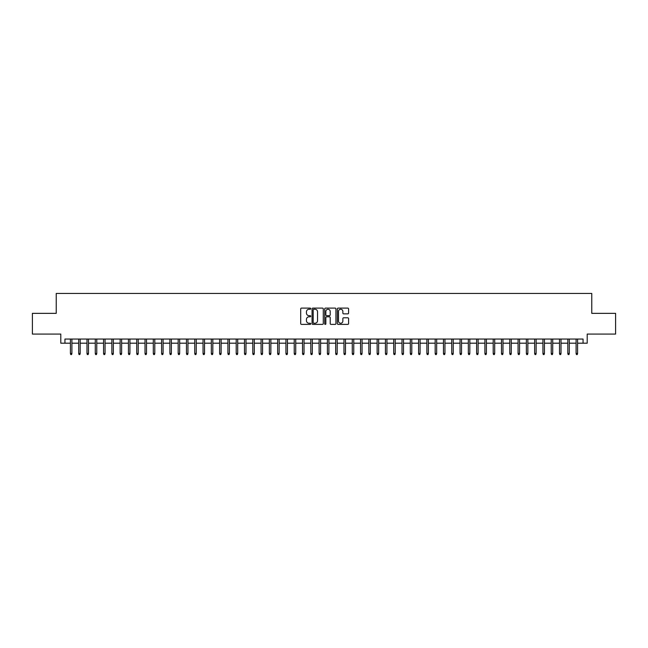 <?xml version="1.0" encoding="UTF-8"?>
<svg xmlns="http://www.w3.org/2000/svg" width="648" height="648" viewBox="0 0 648 648"><rect width="100%" height="100%" fill="white"/><g stroke="black" fill="none" stroke-linecap="round" stroke-linejoin="round"><path stroke-width="0.97" d="M310.74 308.683A0.567 0.567 0 0 0 310.165 308.108L301.523 308.108A0.81 0.81 0 0 0 300.704 308.926L300.704 323.571A0.81 0.81 0 0 0 301.523 324.389L310.165 324.389A0.567 0.567 0 0 0 310.74 323.814A0.567 0.567 0 0 0 310.165 323.247L309.047 323.247A2.6 2.6 0 0 1 306.447 320.647L306.447 319.424A2.6 2.6 0 0 1 309.047 316.815L310.165 316.815A0.567 0.567 0 0 0 310.74 316.248A0.567 0.567 0 0 0 310.165 315.681L309.047 315.681A2.6 2.6 0 0 1 306.447 313.073L306.447 311.858A2.6 2.6 0 0 1 309.047 309.25L310.165 309.25A0.567 0.567 0 0 0 310.74 308.683M347.782 313.851A0.81 0.81 0 0 0 348.592 313.033L348.592 308.926A0.81 0.81 0 0 0 347.782 308.108L338.175 308.108A0.81 0.81 0 0 0 337.365 308.926L337.365 323.571A0.81 0.81 0 0 0 338.175 324.389L347.782 324.389A0.81 0.81 0 0 0 348.592 323.571L348.592 318.605A0.81 0.81 0 0 0 347.782 317.795L343.675 317.795A0.81 0.81 0 0 0 342.857 318.605L342.857 321.068A2.179 2.179 0 0 1 340.678 323.247A2.179 2.179 0 0 1 338.507 321.068L338.507 311.429A2.179 2.179 0 0 1 340.678 309.25A2.179 2.179 0 0 1 342.857 311.429L342.857 313.033A0.81 0.81 0 0 0 343.675 313.851L347.782 313.851M64.938 343.189L64.938 339.05L583.062 339.05L583.062 343.189L587.21 343.189L587.21 334.068L615.6 334.068L615.6 313.349L591.77 313.349L591.77 293.455L56.23 293.455L56.23 313.349L32.4 313.349L32.4 334.068L60.791 334.068L60.791 343.189L70.413 343.189M323.287 308.926A0.81 0.81 0 0 0 322.477 308.108L312.871 308.108A0.81 0.81 0 0 0 312.061 308.926L312.061 323.571A0.81 0.81 0 0 0 312.871 324.389L322.477 324.389A0.81 0.81 0 0 0 323.287 323.571L323.287 308.926M325.523 308.108L335.129 308.108A0.81 0.81 0 0 1 335.939 308.926L335.939 323.571A0.81 0.81 0 0 1 335.129 324.389L331.015 324.389A0.81 0.81 0 0 1 330.205 323.571L330.205 317.633A0.81 0.81 0 0 0 329.395 316.815L326.665 316.815A0.81 0.81 0 0 0 325.855 317.633L325.855 323.814A0.567 0.567 0 0 1 325.28 324.389A0.567 0.567 0 0 1 324.713 323.814L324.713 308.926A0.81 0.81 0 0 1 325.523 308.108M71.904 343.189L78.7 343.189M80.19 343.189L86.986 343.189M88.484 343.189L95.28 343.189M96.771 343.189L103.567 343.189M105.065 343.189L111.861 343.189M113.351 343.189L120.147 343.189M121.638 343.189L128.442 343.189M129.932 343.189L136.728 343.189M138.218 343.189L145.022 343.189M146.513 343.189L153.309 343.189M154.799 343.189L161.603 343.189M163.094 343.189L169.889 343.189M171.38 343.189L178.176 343.189M179.674 343.189L186.47 343.189M187.961 343.189L194.756 343.189M196.255 343.189L203.051 343.189M204.541 343.189L211.337 343.189M212.828 343.189L219.631 343.189M221.122 343.189L227.918 343.189M229.408 343.189L236.212 343.189M237.703 343.189L244.499 343.189M245.989 343.189L252.793 343.189M254.283 343.189L261.079 343.189M262.57 343.189L269.366 343.189M270.864 343.189L277.66 343.189M279.15 343.189L285.946 343.189M287.445 343.189L294.241 343.189M295.731 343.189L302.527 343.189M304.017 343.189L310.821 343.189M312.312 343.189L319.108 343.189M320.598 343.189L327.402 343.189M328.892 343.189L335.688 343.189M337.179 343.189L343.983 343.189M345.473 343.189L352.269 343.189M353.759 343.189L360.555 343.189M362.054 343.189L368.85 343.189M370.34 343.189L377.136 343.189M378.635 343.189L385.43 343.189M386.921 343.189L393.717 343.189M395.207 343.189L402.011 343.189M403.502 343.189L410.297 343.189M411.788 343.189L418.592 343.189M420.082 343.189L426.878 343.189M428.369 343.189L435.173 343.189M436.663 343.189L443.459 343.189M444.949 343.189L451.745 343.189M453.244 343.189L460.04 343.189M461.53 343.189L468.326 343.189M469.824 343.189L476.62 343.189M478.111 343.189L484.906 343.189M486.397 343.189L493.201 343.189M494.691 343.189L501.487 343.189M502.978 343.189L509.782 343.189M511.272 343.189L518.068 343.189M519.558 343.189L526.362 343.189M527.853 343.189L534.649 343.189M536.139 343.189L542.935 343.189M544.433 343.189L551.229 343.189M552.72 343.189L559.516 343.189M561.014 343.189L567.81 343.189M569.3 343.189L576.096 343.189M577.587 343.189L583.062 343.189M313.77 309.25A0.567 0.567 0 0 0 313.195 309.817L313.195 322.68A0.567 0.567 0 0 0 313.77 323.247L314.944 323.247A2.6 2.6 0 0 0 317.552 320.647L317.552 311.858A2.6 2.6 0 0 0 314.944 309.25L313.77 309.25M330.205 311.469A2.179 2.179 0 0 0 328.026 309.29A2.179 2.179 0 0 0 325.855 311.469L325.855 314.863A0.81 0.81 0 0 0 326.665 315.681L329.395 315.681A0.81 0.81 0 0 0 330.205 314.863L330.205 311.469M70.413 353.468L70.737 354.545L71.572 354.545L71.904 353.468L70.413 353.468L70.413 339.05M71.904 353.468L71.904 339.05M78.7 353.468L79.032 354.545L79.858 354.545L80.19 353.468L78.7 353.468L78.7 339.05M80.19 353.468L80.19 339.05M86.986 353.468L87.318 354.545L88.152 354.545L88.484 353.468L86.986 353.468L86.986 339.05M88.484 353.468L88.484 339.05M95.28 353.468L95.612 354.545L96.439 354.545L96.771 353.468L95.28 353.468L95.28 339.05M96.771 353.468L96.771 339.05M103.567 353.468L103.899 354.545L104.733 354.545L105.065 353.468L103.567 353.468L103.567 339.05M105.065 353.468L105.065 339.05M111.861 353.468L112.193 354.545L113.019 354.545L113.351 353.468L111.861 353.468L111.861 339.05M113.351 353.468L113.351 339.05M120.147 353.468L120.479 354.545L121.314 354.545L121.638 353.468L120.147 353.468L120.147 339.05M121.638 353.468L121.638 339.05M128.442 353.468L128.774 354.545L129.6 354.545L129.932 353.468L128.442 353.468L128.442 339.05M129.932 353.468L129.932 339.05M136.728 353.468L137.06 354.545L137.886 354.545L138.218 353.468L136.728 353.468L136.728 339.05M138.218 353.468L138.218 339.05M145.022 353.468L145.355 354.545L146.181 354.545L146.513 353.468L145.022 353.468L145.022 339.05M146.513 353.468L146.513 339.05M153.309 353.468L153.641 354.545L154.467 354.545L154.799 353.468L153.309 353.468L153.309 339.05M154.799 353.468L154.799 339.05M161.603 353.468L161.927 354.545L162.761 354.545L163.094 353.468L161.603 353.468L161.603 339.05M163.094 353.468L163.094 339.05M169.889 353.468L170.222 354.545L171.048 354.545L171.38 353.468L169.889 353.468L169.889 339.05M171.38 353.468L171.38 339.05M178.176 353.468L178.508 354.545L179.342 354.545L179.674 353.468L178.176 353.468L178.176 339.05M179.674 353.468L179.674 339.05M186.47 353.468L186.802 354.545L187.628 354.545L187.961 353.468L186.47 353.468L186.47 339.05M187.961 353.468L187.961 339.05M194.756 353.468L195.089 354.545L195.923 354.545L196.255 353.468L194.756 353.468L194.756 339.05M196.255 353.468L196.255 339.05M203.051 353.468L203.383 354.545L204.209 354.545L204.541 353.468L203.051 353.468L203.051 339.05M204.541 353.468L204.541 339.05M211.337 353.468L211.669 354.545L212.504 354.545L212.828 353.468L211.337 353.468L211.337 339.05M212.828 353.468L212.828 339.05M219.631 353.468L219.964 354.545L220.79 354.545L221.122 353.468L219.631 353.468L219.631 339.05M221.122 353.468L221.122 339.05M227.918 353.468L228.25 354.545L229.076 354.545L229.408 353.468L227.918 353.468L227.918 339.05M229.408 353.468L229.408 339.05M236.212 353.468L236.544 354.545L237.371 354.545L237.703 353.468L236.212 353.468L236.212 339.05M237.703 353.468L237.703 339.05M244.499 353.468L244.831 354.545L245.657 354.545L245.989 353.468L244.499 353.468L244.499 339.05M245.989 353.468L245.989 339.05M252.793 353.468L253.117 354.545L253.951 354.545L254.283 353.468L252.793 353.468L252.793 339.05M254.283 353.468L254.283 339.05M261.079 353.468L261.411 354.545L262.238 354.545L262.57 353.468L261.079 353.468L261.079 339.05M262.57 353.468L262.57 339.05M269.366 353.468L269.698 354.545L270.532 354.545L270.864 353.468L269.366 353.468L269.366 339.05M270.864 353.468L270.864 339.05M277.66 353.468L277.992 354.545L278.818 354.545L279.15 353.468L277.66 353.468L277.66 339.05M279.15 353.468L279.15 339.05M285.946 353.468L286.278 354.545L287.113 354.545L287.445 353.468L285.946 353.468L285.946 339.05M287.445 353.468L287.445 339.05M294.241 353.468L294.573 354.545L295.399 354.545L295.731 353.468L294.241 353.468L294.241 339.05M295.731 353.468L295.731 339.05M302.527 353.468L302.859 354.545L303.693 354.545L304.017 353.468L302.527 353.468L302.527 339.05M304.017 353.468L304.017 339.05M310.821 353.468L311.153 354.545L311.98 354.545L312.312 353.468L310.821 353.468L310.821 339.05M312.312 353.468L312.312 339.05M319.108 353.468L319.44 354.545L320.266 354.545L320.598 353.468L319.108 353.468L319.108 339.05M320.598 353.468L320.598 339.05M327.402 353.468L327.734 354.545L328.56 354.545L328.892 353.468L327.402 353.468L327.402 339.05M328.892 353.468L328.892 339.05M335.688 353.468L336.02 354.545L336.847 354.545L337.179 353.468L335.688 353.468L335.688 339.05M337.179 353.468L337.179 339.05M343.983 353.468L344.307 354.545L345.141 354.545L345.473 353.468L343.983 353.468L343.983 339.05M345.473 353.468L345.473 339.05M352.269 353.468L352.601 354.545L353.427 354.545L353.759 353.468L352.269 353.468L352.269 339.05M353.759 353.468L353.759 339.05M360.555 353.468L360.887 354.545L361.722 354.545L362.054 353.468L360.555 353.468L360.555 339.05M362.054 353.468L362.054 339.05M368.85 353.468L369.182 354.545L370.008 354.545L370.34 353.468L368.85 353.468L368.85 339.05M370.34 353.468L370.34 339.05M377.136 353.468L377.468 354.545L378.302 354.545L378.635 353.468L377.136 353.468L377.136 339.05M378.635 353.468L378.635 339.05M385.43 353.468L385.763 354.545L386.589 354.545L386.921 353.468L385.43 353.468L385.43 339.05M386.921 353.468L386.921 339.05M393.717 353.468L394.049 354.545L394.883 354.545L395.207 353.468L393.717 353.468L393.717 339.05M395.207 353.468L395.207 339.05M402.011 353.468L402.343 354.545L403.169 354.545L403.502 353.468L402.011 353.468L402.011 339.05M403.502 353.468L403.502 339.05M410.297 353.468L410.63 354.545L411.456 354.545L411.788 353.468L410.297 353.468L410.297 339.05M411.788 353.468L411.788 339.05M418.592 353.468L418.924 354.545L419.75 354.545L420.082 353.468L418.592 353.468L418.592 339.05M420.082 353.468L420.082 339.05M426.878 353.468L427.21 354.545L428.036 354.545L428.369 353.468L426.878 353.468L426.878 339.05M428.369 353.468L428.369 339.05M435.173 353.468L435.497 354.545L436.331 354.545L436.663 353.468L435.173 353.468L435.173 339.05M436.663 353.468L436.663 339.05M443.459 353.468L443.791 354.545L444.617 354.545L444.949 353.468L443.459 353.468L443.459 339.05M444.949 353.468L444.949 339.05M451.745 353.468L452.077 354.545L452.911 354.545L453.244 353.468L451.745 353.468L451.745 339.05M453.244 353.468L453.244 339.05M460.04 353.468L460.372 354.545L461.198 354.545L461.53 353.468L460.04 353.468L460.04 339.05M461.53 353.468L461.53 339.05M468.326 353.468L468.658 354.545L469.492 354.545L469.824 353.468L468.326 353.468L468.326 339.05M469.824 353.468L469.824 339.05M476.62 353.468L476.952 354.545L477.779 354.545L478.111 353.468L476.62 353.468L476.62 339.05M478.111 353.468L478.111 339.05M484.906 353.468L485.239 354.545L486.073 354.545L486.397 353.468L484.906 353.468L484.906 339.05M486.397 353.468L486.397 339.05M493.201 353.468L493.533 354.545L494.359 354.545L494.691 353.468L493.201 353.468L493.201 339.05M494.691 353.468L494.691 339.05M501.487 353.468L501.819 354.545L502.645 354.545L502.978 353.468L501.487 353.468L501.487 339.05M502.978 353.468L502.978 339.05M509.782 353.468L510.114 354.545L510.94 354.545L511.272 353.468L509.782 353.468L509.782 339.05M511.272 353.468L511.272 339.05M518.068 353.468L518.4 354.545L519.226 354.545L519.558 353.468L518.068 353.468L518.068 339.05M519.558 353.468L519.558 339.05M526.362 353.468L526.686 354.545L527.521 354.545L527.853 353.468L526.362 353.468L526.362 339.05M527.853 353.468L527.853 339.05M534.649 353.468L534.981 354.545L535.807 354.545L536.139 353.468L534.649 353.468L534.649 339.05M536.139 353.468L536.139 339.05M542.935 353.468L543.267 354.545L544.101 354.545L544.433 353.468L542.935 353.468L542.935 339.05M544.433 353.468L544.433 339.05M551.229 353.468L551.561 354.545L552.388 354.545L552.72 353.468L551.229 353.468L551.229 339.05M552.72 353.468L552.72 339.05M559.516 353.468L559.848 354.545L560.682 354.545L561.014 353.468L559.516 353.468L559.516 339.05M561.014 353.468L561.014 339.05M567.81 353.468L568.142 354.545L568.968 354.545L569.3 353.468L567.81 353.468L567.81 339.05M569.3 353.468L569.3 339.05M576.096 353.468L576.428 354.545L577.263 354.545L577.587 353.468L576.096 353.468L576.096 339.05M577.587 353.468L577.587 339.05"/></g></svg>
